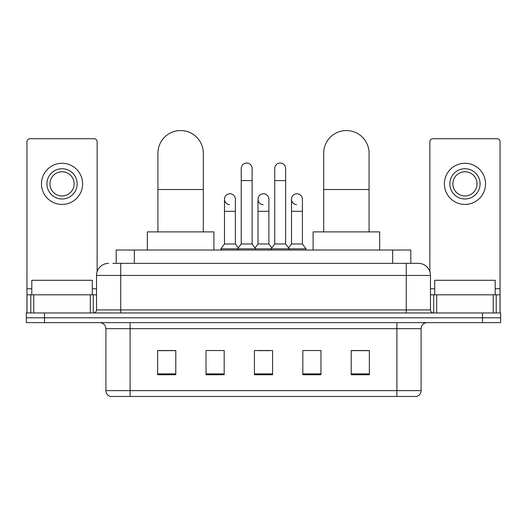 <?xml version="1.0" encoding="UTF-8"?>
<svg xmlns="http://www.w3.org/2000/svg" width="527" height="527" viewBox="0 0 527 527"><rect width="100%" height="100%" fill="white"/><g stroke="black" fill="none" stroke-linecap="round" stroke-linejoin="round"><path stroke-width="0.79" d="M116.197 263.348L116.197 250.042L410.803 250.042L410.803 263.348M113.14 263.348L414.136 263.348M112.864 263.348L120.729 263.348L120.729 275.45L96.527 275.45L96.527 309.929A3.024 3.024 0 0 1 93.503 312.959M108.628 263.348A12.101 12.101 0 0 0 96.527 275.45M418.372 263.348A12.101 12.101 0 0 1 430.473 275.45L406.271 275.45L406.271 263.348L418.188 263.348M430.473 275.45L430.473 309.929C430.651 311.767 431.659 312.774 433.497 312.959M44.499 312.959L26.35 312.959L26.35 317.794L44.499 317.794L26.35 317.794L26.35 322.636L44.499 322.636L44.499 317.794L482.501 317.794L44.499 317.794L44.499 312.959L482.501 312.959L482.501 317.794L500.65 317.794L482.501 317.794L482.501 322.636L44.499 322.636M482.501 322.636L500.65 322.636L500.65 312.959L482.501 312.959M421.093 390.632C420.928 393.537 419.479 395.467 416.738 396.442L396.897 396.442L396.897 390.632L421.093 390.632L421.093 328.683A6.047 6.047 0 0 1 427.147 322.636M396.897 396.442L110.262 396.442A6.047 6.047 0 0 1 105.907 390.632L105.907 328.683C105.545 325.014 103.529 322.998 99.853 322.636M369.368 374.723L369.368 350.527L351.219 350.527L351.219 374.723L369.368 374.723M320.969 374.723L320.969 350.527L302.821 350.527L302.821 374.723L320.969 374.723M175.781 374.723L175.781 350.527L157.632 350.527L157.632 374.723L175.781 374.723M224.179 374.723L224.179 350.527L206.031 350.527L206.031 374.723L224.179 374.723M272.578 374.723L272.578 350.527L254.422 350.527L254.422 374.723L272.578 374.723M105.907 390.632L130.103 390.632L130.103 396.442L121.921 396.442M386.014 396.442L140.986 396.442M351.219 350.646L368.162 350.646M158.838 350.646L175.781 350.646M257.387 350.646L269.488 350.646M92.291 294.81L92.291 280.285L31.798 280.285L31.798 294.81M90.328 312.959L90.328 294.81L33.761 294.81L33.761 312.959M97.133 271.668L97.133 141.75A3.024 3.024 0 0 0 94.109 138.726L29.98 138.726A3.024 3.024 0 0 0 26.956 141.75L26.956 294.81L33.761 294.81M90.328 294.81L96.527 294.81M26.956 312.959L26.956 294.81M62.041 168.732A15.125 15.125 0 0 0 46.916 183.857A15.125 15.125 0 0 0 62.041 198.982A15.125 15.125 0 0 0 77.166 183.857A15.125 15.125 0 0 0 62.041 168.732M62.041 171.756A12.101 12.101 0 0 0 49.946 183.857A12.101 12.101 0 0 0 62.041 195.952A12.101 12.101 0 0 0 74.142 183.857A12.101 12.101 0 0 0 62.041 171.756M62.041 204.423A20.566 20.566 0 0 0 82.614 183.857A20.566 20.566 0 0 0 62.041 163.284A20.566 20.566 0 0 0 41.475 183.857A20.566 20.566 0 0 0 62.041 204.423M157.929 231.893L157.929 153.245A22.687 22.687 0 0 1 180.616 130.558A22.687 22.687 0 0 1 203.303 153.245A22.687 22.687 0 0 0 180.616 130.558M203.303 231.893L203.303 153.245M213.89 250.042L213.89 231.893L147.343 231.893L147.343 250.042M323.697 231.893L323.697 153.245A22.687 22.687 0 0 1 346.384 130.558A22.687 22.687 0 0 1 369.071 153.245A22.687 22.687 0 0 0 346.384 130.558M369.071 231.893L369.071 153.245M379.657 250.042L379.657 231.893L313.11 231.893L313.11 250.042M241.234 180.59L252.123 180.59L252.123 243.988L241.234 243.988L241.234 168.488A5.448 5.448 0 0 1 247.025 163.054A5.448 5.448 0 0 1 252.123 168.488A5.448 5.448 0 0 0 247.025 163.054M241.234 243.988L237.605 248.83L237.605 250.042M252.123 243.988L255.753 248.83L220.853 248.83L220.853 250.042M274.751 243.988L274.751 180.59L285.641 180.59L285.641 243.988L274.751 243.988L271.122 248.83L255.753 248.83L255.753 250.042M274.751 180.59L274.751 168.488A5.448 5.448 0 0 1 280.542 163.054A5.448 5.448 0 0 1 285.641 168.488A5.448 5.448 0 0 0 280.542 163.054M285.641 243.988L289.27 248.83L271.122 248.83L271.122 250.042M302.399 243.988L302.399 211.32L291.51 211.32L291.51 243.988L302.399 243.988L306.029 248.83L289.27 248.83L289.27 250.042M229.581 204.654A5.448 5.448 0 0 1 224.482 199.219A5.448 5.448 0 0 1 230.266 193.784A5.448 5.448 0 0 1 235.371 199.219L235.371 211.32L224.482 211.32L224.482 199.219M235.371 211.32L235.371 243.988L224.482 243.988L224.482 211.32M224.482 243.988L220.853 248.83M235.371 243.988L238.303 247.901M263.098 204.654A5.448 5.448 0 0 1 257.993 199.219A5.448 5.448 0 0 1 263.783 193.784A5.448 5.448 0 0 1 268.882 199.219L268.882 211.32L257.993 211.32L257.993 199.219M268.882 211.32L268.882 243.988L257.993 243.988L257.993 211.32M257.993 243.988L255.061 247.901M268.882 243.988L271.82 247.901M296.615 204.654A5.448 5.448 0 0 1 291.51 199.219A5.448 5.448 0 0 1 297.294 193.784A5.448 5.448 0 0 1 302.399 199.219L302.399 211.32M291.51 243.988L288.579 247.901M306.029 248.83L306.029 250.042M493.239 312.959L493.239 294.81L436.672 294.81L436.672 312.959M500.044 312.959L500.044 294.81L500.044 312.959M493.239 294.81L500.044 294.81L500.044 141.75A3.024 3.024 0 0 0 497.02 138.726L432.891 138.726A3.024 3.024 0 0 0 429.867 141.75L429.867 271.668M430.473 294.81L436.672 294.81M464.959 168.732A15.125 15.125 0 0 0 449.834 183.857A15.125 15.125 0 0 0 464.959 198.982A15.125 15.125 0 0 0 480.084 183.857A15.125 15.125 0 0 0 464.959 168.732M464.959 171.756A12.101 12.101 0 0 0 452.858 183.857A12.101 12.101 0 0 0 464.959 195.952A12.101 12.101 0 0 0 477.054 183.857A12.101 12.101 0 0 0 464.959 171.756M464.959 204.423A20.566 20.566 0 0 0 485.525 183.857A20.566 20.566 0 0 0 464.959 163.284A20.566 20.566 0 0 0 444.386 183.857A20.566 20.566 0 0 0 464.959 204.423M495.202 294.81L495.202 280.285L434.709 280.285L434.709 294.81M134.345 263.348L134.345 250.042M392.655 263.348L392.655 250.042M120.729 312.959L120.729 309.929L430.473 309.929M96.527 309.929L120.729 309.929L120.729 275.45L406.271 275.45L406.271 312.959M396.897 322.636L396.897 328.683L105.907 328.683M421.093 328.683L396.897 328.683L396.897 390.632L130.103 390.632L130.103 322.636M272.578 373.887L254.422 373.887M224.179 373.887L206.031 373.887M175.781 373.887L157.632 373.887M320.969 373.887L302.821 373.887M369.368 373.887L351.219 373.887M96.527 288.756L92.291 288.756M31.798 288.756L26.956 288.756M93.305 294.81L93.305 312.959M27.002 294.81L27.002 312.959M30.783 312.959L30.783 294.81M157.929 189.542L203.303 189.542M323.697 189.542L369.071 189.542M500.044 288.756L495.202 288.756M434.709 288.756L430.473 288.756M499.998 312.959L499.998 294.81M496.217 294.81L496.217 312.959M433.695 312.959L433.695 294.81M252.123 180.59L252.123 168.488M285.641 180.59L285.641 168.488M291.51 211.32L291.51 199.219"/></g></svg>

